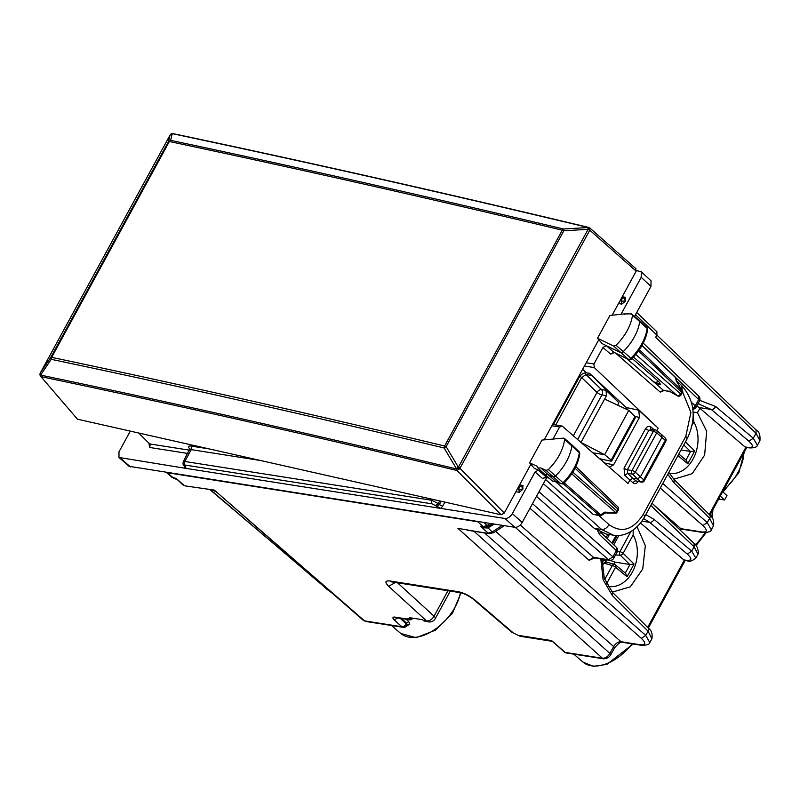 <?xml version="1.0" encoding="UTF-8"?>
<svg xmlns="http://www.w3.org/2000/svg" width="800" height="800" viewBox="0 0 800 800"><rect width="100%" height="100%" fill="white"/><g stroke="black" fill="none" stroke-linecap="round" stroke-linejoin="round"><path stroke-width="1.2" d="M720.27 496.11L724.57 499.99L718.66 499.07M722.68 491.69L726.98 495.57L724.57 499.99M611.64 591.48L613.32 591.82L630.32 586.82L642.72 568.97L645.34 545.72L637.08 526.8M693.11 412.03L697.47 412.72L699.9 408.27L696.85 405.86M673.2 478.58L674.88 478.92L692.23 473.65L704.64 455.08L706.67 431.32L697.47 412.72M696.52 406.46L697.99 406.69M411.52 617.98L410.95 619.03L409.38 617.65L422.52 619.71L423.34 620.43A6.59 4.88 -81.1 0 0 424.15 621L427.21 621.48A6.59 4.88 -81.1 0 0 428.37 621.86A6.59 4.88 -81.1 0 0 428.44 621.87M698.46 403.93L711.28 409.47L748.88 441.18C753.91 445.84 753.55 447.9 747.8 447.37L744.98 446.92L699.9 408.27M757.4 445.24L753.27 438.24L748.88 441.18M668.83 472.39L674.18 479.6L674.06 482.85L709.63 518.27L713.46 525.84L711.35 529.71M643.61 518.55L649.72 522.37A3.96 2.49 -49.8 0 0 654.12 519.43L691.71 551.14L695.84 558.14M647.66 627.4L684.26 560.28L640.5 523.03M600.8 558.9L603.12 579.74L612.5 595.75L612.62 592.5L648.19 627.92C651.51 630.34 652.75 633.95 651.89 638.75L648.07 631.18L645.76 635.41L641.32 638.32C646.28 643.11 645.88 645.25 640.12 644.73A3.96 2.93 98.9 0 0 641.27 645.28A3.96 2.93 98.9 0 0 641.28 645.28A3.96 2.93 98.9 0 0 641.33 645.28M649.8 642.58L645.76 635.41L520.3 524.99M603.65 658.82L602.47 658.25C605.33 658.36 607.81 656.75 609.89 653.43L610.69 654.87C609.18 657.39 606.83 658.71 603.65 658.82L566.36 652.97A3.96 2.93 98.9 0 1 565.19 652.4A3.96 2.35 131 0 1 564.38 652.04L551.61 640.58L565.19 652.4L602.47 658.25L457.94 528.36L489.35 533.67L467.18 530.19M484.48 532.91L613.63 646.57C615.74 643.27 618.21 641.66 621.02 641.73L622.18 642.28C620.93 641.53 618.35 643.44 614.43 648.02A3.96 1.16 -151.4 0 0 613.63 646.57L609.89 653.43L473.95 531.26M365.76 621.46L363.23 620.29L365.76 621.46L403.05 627.31A3.96 3.96 0 0 0 406.99 625.54L406.66 623.25L406.33 623.86A3.96 2.46 131.9 0 1 401.87 626.75L364.58 620.89L214.3 490.09L185.24 485.91L182.71 484.74L176.07 478.38L172.04 477.36L166.57 472.61M711.3 529.79L707.26 522.62L702.83 525.52C707.79 530.32 707.38 532.46 701.62 531.93A3.96 2.93 98.9 0 0 702.78 532.48L702.78 532.48A3.96 2.93 98.9 0 0 702.83 532.49M650.81 505.44L694.08 546.8L698 554.2L698.53 552.78C697.56 547.16 696.1 544.07 694.14 543.49L694.08 546.8L691.71 551.14L687.31 554.09C692.35 558.74 691.99 560.8 686.23 560.27L683.42 559.83M680.02 529.99L682.02 529.22L679.04 529.05M759.93 440.63L756 433.24L753.27 438.24L715.68 406.52A3.96 2.49 130.2 0 1 711.28 409.47L699.05 407.55M635.53 314.69L656.86 335.08L656.92 331.76M756.07 429.93L656.86 335.08L655.66 337.3L756 433.24L756.07 429.93C759.09 431.33 760.38 434.9 759.92 440.63M502.33 525.34L492.18 531.99L488.18 533.11L480.49 526.2L484.4 527.19A3.96 2.93 -81.1 0 1 484.34 527.18A3.96 2.93 -81.1 0 1 483.16 526.62L477.76 521.76L166.6 472.61M477.76 521.76L479.22 521.71M363.24 620.29L214.3 490.09L185.24 485.91M176.72 479.52L174.62 478.54L176.07 478.38L184.06 485.34L182.71 484.74M494.34 524.09L487.73 527.99L484.45 527.86L480.49 526.2L483.16 526.62L487.17 525.5L483.74 522.42M428.37 621.86L428.52 621.89A6.59 4.88 -81.1 0 1 426.56 620.94L423.34 620.43M520.12 636.27L551.42 641.19L551.61 640.58L518.16 635.33L520.12 636.27L511.95 632.35L518.16 635.33M412.74 618.17A3.96 2.93 -81.1 0 1 409.87 619.83A3.96 2.93 -81.1 0 1 408.69 619.26L394.64 617.06C392.53 616.99 392.37 617.91 394.15 619.81L401.87 626.75A3.96 2.93 98.9 0 0 403.05 627.31M408.69 619.26L407.89 618.55L410.95 619.03M406.32 626.33L409.81 624.07L408.65 621.44L406.2 619.26M409.81 624.07L407.18 625.09A3.96 1.16 28.6 0 0 406.33 623.86L400.15 618.31M600.2 532.23L599.68 534.7L597.73 530.9M691.57 402.46L695.31 405.75A3.96 2.47 131.4 0 1 692.75 408.3M643.23 343.13L698.76 396.23L698.7 399.54A3.96 1.16 28.6 0 1 699.5 400.98A3.96 3.96 0 0 0 698.74 396.21M600.97 532.57L616.39 547.31A3.96 2.43 133.7 0 1 616.32 550.61L612.93 556.83L608.49 559.74L593.54 557.39L589.11 560.3L529.98 508.26M536.48 496.35L608.49 559.74A3.96 2.93 -81.1 0 0 609.65 560.29L594.7 557.94A3.96 2.93 -81.1 0 1 593.54 557.39L532.49 503.66M594.7 557.94L589.11 560.3M488.71 526.13L492.32 523.77L488.71 526.13L484.31 527.18M484.45 527.86L484.4 527.19L488.73 526.12L487.17 525.5L490.3 523.45M504.35 525.66L493.73 532.62A3.96 1.25 -123.2 0 1 492.18 531.99L487.07 526.93M176.66 479.47L174.62 478.54A3.96 2.93 -81.1 0 1 174.57 478.53A3.96 2.93 -81.1 0 1 173.39 477.96L167.78 473.07M684.26 560.28L687.35 560.78L686.23 560.27M744.98 446.92L747.8 447.37M583.99 445.08L581.07 442.24L606.48 395.64L606.01 390.28L618.94 402.83L617.67 405.17M580.96 442.44L604.66 454.67L611.16 460.15L610.79 461.14L599.63 458.73M592.85 452.81L604.66 454.67L628.8 410.39L634.95 416.52L634.5 417.66M610.79 461.14L611.73 461.05M628.8 410.39L604.62 399.05M618.94 402.83L590.74 374.44M585.08 372.84L586.01 374.56L581.63 377.53L596.98 392.42L573.34 435.78M579.9 376.3L581.63 377.53L555.8 424.88M627.52 409.79L626.23 407.53L589.53 373.31L586.4 372.81C583.56 372.72 581.1 374.34 579 377.66L553.45 424.51M540.96 468.03L547.85 474.52L552.95 476.86A2.64 1.6 -47.9 0 0 555.49 475.98A39.55 23.95 -47.9 0 0 571.86 445.72A2.64 1.6 -47.9 0 0 571.53 444.55A2.64 1.6 -47.9 0 0 571.5 444.52L564.35 438.35L563.5 438.12L564.68 439.46C563.08 450.06 557.65 460.1 548.4 469.56L546.06 470.37L540.96 468.03L537.85 467.9L537.22 466.31L529.59 462.81L542 440.05L563.5 438.12M542.04 471.85L534.23 468.26L529.59 462.81M632.54 315.25L631.38 313.89L624.36 313.92L609.92 315.49L597.52 338.25L613.68 346.09L616.02 345.31C625.32 335.91 630.83 325.89 632.54 315.25L639.71 321.51A39.55 23.95 132.1 0 1 623.1 351.74A2.64 1.6 132.1 0 1 620.57 352.59L602.17 343.65L597.52 338.25M646.86 327.37A2.41 1.46 132.1 0 1 647.15 328.46L646.86 327.37L639.39 320.32A2.64 1.6 132.1 0 0 639.36 320.29L631.38 313.89M639.39 320.32A2.64 1.6 132.1 0 1 639.71 321.51L647.15 328.46A39.33 23.82 132.1 0 1 630.64 358.51A2.41 1.46 132.1 0 1 628.32 359.28L613.68 346.09M601.87 460.69L602.58 459.37M545.63 479.56L601.64 529.49L613.33 535.16L606.12 534.03L594.26 528.33L543.38 483.7M190.78 449.76L189.88 448.69L183.26 461.78L184.79 461.47L191.24 449.64L260.78 460.56M189.71 449.95L191.24 449.64A2.64 1.95 98.9 0 0 190.92 446.04L209.09 448.9M546.44 477.07L542.7 478.63L545.98 476.8L538.31 470.14L535.05 471.99L512.34 513.64C510.25 516.96 507.78 518.57 504.94 518.48L184.38 468.13L185.89 467.19L184.28 465.93L184.87 466.21L185.11 465.07L432.06 503.85A2.64 1.95 -81.1 0 1 431.74 500.26L438.28 503.61L439.74 500.94M436.38 506.53L439.34 504.59L442.62 506.25L440.91 508.42L432.06 503.85M138.68 433.01L150.65 444.87M189.58 450.19L150.18 444.01L149.78 447.49L187.8 453.46M563.65 482.77L563.02 482.75A39.33 23.82 -47.9 0 0 579.3 452.67L579.77 453.76C578.2 464.23 572.9 474.09 563.86 483.33L562.75 483.96L560.7 483.56A2.41 1.46 -47.9 0 0 563.02 482.75L548.4 469.56M564.68 439.46L579.3 452.67A2.41 1.46 -47.9 0 0 579 451.6L571.53 444.55M561.09 483.81L555.6 481.22L547.85 474.52L544.8 474.45L537.85 467.9M628.72 359.54L614.25 352.52A2.64 2.07 -64.1 0 1 613.9 352.28L606.23 345.63L602.95 347.46L593.95 363.97L586.22 362.75M647.63 329.56C645.95 340.06 640.57 349.89 631.49 359.07L628.68 359.52L613.9 352.28L610.6 354.11L614.34 352.55M631.29 358.51L616.02 345.31M636.41 270.56L641.26 271.76L641.2 277.32L621.27 313.85M641.27 271.77L651.04 280.84L650.96 286.39L634.68 316.25M622.2 296.77L625.57 297.3L623.24 297.97A2.64 1.95 98.9 0 0 621.54 301.1L619.97 300.85M625.27 301.29L621.85 304.11L621.54 301.1A2.64 0.56 174 0 0 625.22 300.78L625.57 297.3M618.48 303.58L621.85 304.11M656.82 430.65L658.18 428.16L594.26 367.56L593.95 363.97M661.51 434.69L662.06 437.18L640.33 477.03L637.37 478.97L632.77 478.24L629.81 480.18L628 483.5L562.31 426.15L559.59 426.98L553 439.06M519.59 484.94L522.97 485.47L519.07 485.89M515.88 491.75L519.25 492.28L522.67 489.46L522.97 485.47M562.31 426.15L552.61 424.38M504.94 518.48L514.84 527.31C517.68 527.4 520.15 525.78 522.24 522.46L546.87 477.28M514.84 527.31L129.07 466.31M185.12 465.8L184.38 468.13L118.97 457.46L118.99 451.85L130.29 431.12M653.7 381.87L663.23 390.19A2.64 1.95 98.9 0 0 664 390.56L660.26 392.12L663.23 390.19L669.8 391.47M643.41 480.96L643.71 479.86A2.64 1.64 129.9 0 1 640.79 481.83L632.29 474.08L627.69 473.36L624.71 475.27L633.06 482.9A2.64 1.64 129.9 0 1 635.97 480.93L641.46 482.16A2.64 1.86 -79.4 0 1 640.79 481.83L635.97 480.93L632.77 478.24L627.69 473.36L627.34 469.78L648.79 430.43L651.56 429.59M575.82 466.65L617.81 506.8A2.64 2.64 0 0 1 618.3 509.96L617.76 509L616.39 513.19L605.17 512.98M633.5 357L677.46 395.86A2.64 2.64 0 0 0 681.08 394.82L680.55 393.86A2.64 1.64 131.4 0 1 677.59 395.8L669.43 391.16M635.76 354.44L680.55 393.86L681.54 392.04L682.73 391.57L681.08 394.82M674.62 376.73L675.51 377.58A2.64 1.93 -12.4 0 1 675.96 378.35A2.64 2.64 0 0 0 675.2 377.01L642.06 345.32M676.66 381.53L682.73 391.57M599.83 515.67L593.14 514.37L599.06 515.3A2.64 1.95 98.9 0 0 599.83 515.67A2.64 2.64 0 0 0 601.68 515.27A2.64 0.83 -123.2 0 1 600.66 514.85L604.84 512.12L616.67 512.72M563.24 483.77L599.06 515.3L600.66 514.85L564.32 482.87M549.26 478.31L545.98 476.8A2.64 2.06 114.7 0 0 546.36 477.05L549.44 478.46M555.79 481.9L593.14 514.37M653.45 381.67L660.68 384.73L658.82 381.64L632.08 358.48M557.04 481.43L552.55 481.15L555.59 481.21L560.7 483.56L546.06 470.37M655.08 382.41L658.82 381.64M604.45 462.94L613.61 464.86L609.29 467.16M613.61 464.86L639.48 417.41L638.76 410.2L658.18 428.16M624.71 475.27L624.05 468.12L645.51 428.78C647.11 426.31 648.93 425.75 650.98 427.08A2.64 1.59 -50.7 0 0 650.93 429.26M644.26 480.83L665.81 441.32A2.64 0.77 -151.4 0 0 665.26 440.34L643.71 479.86L635.28 472.17A2.64 0.77 -151.4 0 0 632 470.51A2.64 1.95 98.9 0 0 632.29 474.08A2.64 1.53 -46.1 0 0 635.28 472.17L656.73 432.82L653.45 431.17A2.64 1.95 -81.1 0 1 655.42 429.97A2.64 2.64 0 0 1 656.68 430.53A2.64 1.59 -50.7 0 1 656.73 432.82L665.26 440.34A2.64 1.59 -45.4 0 0 665.35 438.18A2.64 2.64 0 0 1 665.8 441.33M665.35 438.18L662.04 434.92M519.25 492.28L518.93 489.27A2.64 1.95 -81.1 0 1 520.64 486.14A2.64 1.65 74 0 1 522.61 488.95A2.64 0.56 -6 0 1 518.93 489.27L517.37 489.02M170.98 134.13A2.64 1.91 -109.8 0 1 171.47 133.84L171.47 133.84A2.64 1.91 -109.8 0 1 172.22 133.78L170.61 140.35C299.14 167.59 430.11 197.14 563.52 229.01L587.8 227.55L588.1 229.33A2.64 0.77 28.6 0 1 589.68 230.41L589.29 227.75A2.64 1.71 103.5 0 0 588.73 227.43L588.73 227.43A2.64 1.71 103.5 0 0 588.06 227.48C446.78 193.62 308.25 162.36 172.45 133.7L170.08 135.01A2.64 0.77 -151.4 0 0 170.05 135.06A2.64 0.77 -151.4 0 0 170.02 135.12M40.63 373.7L40.79 374.82L51.21 359.33C179.85 386.36 310.82 415.91 444.12 447.98L456.37 468.59L458.38 467.23A2.64 0.77 28.6 0 1 459.96 468.32L589.68 230.41L588.06 227.48A2.64 1.74 -106.8 0 1 589.94 230.33L636.16 271.16L612.08 315.33M504.28 513.02L459.96 468.32A2.64 0.65 -4.4 0 1 456.37 468.59L459.99 468.66L456.93 470.5A2.64 1.71 -76.4 0 1 456.4 468.93C315.26 434.85 176.72 403.59 40.79 375.15L41.4 376.74C177.3 405.17 315.81 436.42 456.93 470.5L501.16 514.8L504.28 513.02L530.85 464.29M40.51 376.12L77.46 419.19L40.63 376.27A2.64 2.64 0 0 1 40 374.57A2.64 0.82 -0.2 0 0 40.79 375.15L40.36 372.91A2.64 0.77 -151.4 0 0 40.32 372.96A2.64 0.77 -151.4 0 0 40.29 373.09M171.58 133.8L172.45 133.7A2.64 1.81 101.9 0 1 173.13 133.66A2.64 2.64 0 0 0 171.69 133.76L171.47 133.84A2.64 2.64 0 0 0 170.05 135.06L40.32 372.96A2.64 2.64 0 0 0 40 374.23L40 374.57A2.64 0.82 -0.2 0 1 40.06 374.4M444.12 447.98L446.13 446.63L458.38 467.23L588.1 229.33L563.83 230.78A2.64 0.77 -151.4 0 0 562.29 230.18L444.59 446.02A2.64 1.71 -76.5 0 0 444.12 447.98M563.52 229.01L563.83 230.78L446.13 446.63A2.64 0.77 -151.4 0 0 444.59 446.02C311.28 413.95 180.3 384.39 51.65 357.36A2.64 0.77 28.6 0 0 50.77 357.42L40.36 372.91L170.08 135.01L168.47 141.58L170.61 140.35A2.64 1.8 102 0 0 169.35 141.51C297.88 168.75 428.86 198.31 562.29 230.18L563.52 229.01M51.21 359.33L50.77 357.42L168.47 141.58A2.64 0.77 -151.4 0 1 169.35 141.51L51.65 357.36A2.64 1.8 -78.1 0 0 51.21 359.33M544.17 439.86L598.78 339.71M501.16 514.8L77.46 419.19M635.45 268.52L636.16 271.16M685.97 460.02L690.62 451.49L694.76 450.99L687.79 463.77L686.27 460.27L678.82 454.08M681.07 449.95L690.63 451.48M692.14 425.07L693.85 421.93L693.18 415.5M610.09 560.33L614.83 562.09L613.7 564.17M603.47 560.49L603.81 559.91L606.28 561.96M618.89 535.4L613.76 544.8M602.05 566.28L603.82 563.03L606.53 562.17M625.29 573.06L629.94 564.53L634.07 564.03L627.1 576.81L625.58 573.31L615.5 564.93A2.64 1.62 129.7 0 0 615.12 564.73A2.64 1.97 106.6 0 0 614.57 564.43L606 561.88M614.54 564.42A2.64 1.97 106.6 0 0 612.31 565.56A2.64 0.77 28.6 0 1 615.57 567.24A2.64 1.62 129.7 0 0 615.5 564.93A2.64 2.64 0 0 0 614.51 564.42M614.83 562.09L629.94 564.52M617.37 551.5L619.89 551.66A2.64 1.84 93.6 0 0 620.29 555.24A2.64 1.57 -45.6 0 0 623.15 553.34L633.16 534.97L633.15 530.07M461 592.81L452.48 613.21L435.54 630.15L416.11 637.72L400.72 633.43A40.92 24.78 -47.9 0 0 434.82 629.52A40.92 24.78 -47.9 0 0 460.37 592.68M743.86 452.86A40.92 24.78 132.1 0 1 723.4 490.37M712.47 510.42A40.92 24.78 132.1 0 1 711.61 517.07M705.01 532.69A40.92 24.78 132.1 0 1 695.4 544.78M633.15 644L606.85 664.39L593.4 666.34L582.95 662.06A40.92 24.78 -47.9 0 0 632.04 643.82M674.06 482.85L667.8 474.29M699.78 400.34L715.68 406.52M662.79 483.47L707.26 522.62L709.63 518.27A3.96 2.4 -45.1 0 0 709.75 515.02L674.18 479.6M641.91 521.14L649.72 522.37L687.31 554.09M606.22 537.58L607.86 534.31M645.81 514.62L654.12 519.43M612.5 595.75L648.07 631.18A3.96 2.4 134.9 0 0 648.19 627.92M495.64 531.37L621.02 641.73L640.12 644.73M210.1 489.81L330.1 591.46M652.94 504.1L680.86 528.67L701.62 531.93M210.58 489.89L326.7 588.9M504.19 525.76L504.19 525.76A3.96 1.25 -123.2 0 1 503.04 525.45M515.24 527.35L641.32 638.32M447.94 590.73L434.06 616.19A6.59 4.18 132.4 0 1 426.56 620.94L388.62 586.27L395.52 582.49M450.29 591.1L435.33 618.53A6.59 1.93 -151.4 0 0 434.06 616.19L397.53 582.81M388.62 586.27C384.66 582.29 385.06 580.52 389.81 580.96L458.28 591.71C463.88 592.9 469.32 595.59 474.6 599.78L513.26 632.91M474.6 599.78A6.59 3.84 130.6 0 1 473.29 599.22L473.29 599.22A6.59 3.84 130.6 0 1 473.25 599.18M458.28 591.71L460.24 592.66C464.4 593.56 468.75 595.75 473.3 599.22L511.95 632.35M389.81 580.96A6.59 4.88 98.9 0 0 391.77 581.9L460.24 592.66M394.15 619.81L397.84 617.94M394.64 617.06L395.77 617.62M408.65 621.44L406.66 623.25L401.35 618.49M660.28 488.08L702.83 525.52M675.52 377.38L698.7 399.54L695.31 405.75A3.96 1.16 -151.4 0 1 696.11 407.2L699.5 400.98M599.68 534.7L616.32 550.61A3.96 1.16 -151.4 0 1 617.12 552.06L613.74 558.27A3.96 1.16 28.6 0 0 612.93 556.83L538.99 491.75M490.29 526.74L488.73 526.12M709.23 514.49L745.82 447.38M577.61 439.51L601.92 394.92A3.96 2.93 98.9 0 0 601.47 389.57L606.01 390.28M591.4 375.4L586.01 374.56L601.47 389.57A3.96 2.33 -45.9 0 0 596.98 392.42A3.96 1.16 28.6 0 0 601.92 394.92L606.48 395.64M634.95 416.52L611.16 460.15M598.79 515.5L609.04 524.64C606.97 527.98 604.5 529.6 601.64 529.49L594.26 528.33M609.04 524.64C621.62 533.47 633.02 530.04 643.24 514.37L685.81 436.31L687.18 438.74C696.65 418.56 694.87 400.88 681.85 385.69L682.13 390.55M685.81 436.31L690.9 412.44L682.6 392.04M643.24 514.37A6.59 1.93 28.6 0 1 644.62 516.8A6.59 1.93 28.6 0 1 644.59 516.84M432.28 499.26L431.74 500.26L184.79 461.47A2.64 1.95 -81.1 0 0 185.11 465.07M190.19 449.47C187.79 446.94 188.03 445.79 190.92 446.04M441.16 501.26L439.34 504.59L438.28 503.61L435.32 505.55M185.89 467.19L184.87 466.21M442.62 506.25L444.89 502.1M148.71 442.6L149.78 447.49M578.4 377.1L579 377.66M582.63 369.33L586.4 372.81M535.05 471.99L542.7 478.63M602.95 347.46L610.6 354.11M641.2 277.32L650.96 286.39M594.26 367.56L584.44 366.02M559.59 426.98L551.85 425.77M512.34 513.64L522.24 522.46M120.35 458.08L130.44 466.93M664 390.56L669.72 391.45M615.71 353.22L660.26 392.12M633.06 482.9C635.06 484.22 636.85 483.65 638.45 481.19M617.81 506.8A2.64 1.62 133.7 0 1 617.76 509L575.06 468.17M641.96 345.5L675.51 377.58L676.28 381.09M616.77 510.83L572.81 472.14M615.41 512.32L571.7 473.85M681.54 392.04L638.51 350.89M681.89 390.4L639.33 349.71M634.87 416.43L639.48 417.41M626.23 407.53L638.76 410.2M654.31 429.79L650.98 427.08M624.05 468.12A2.64 0.77 28.6 0 0 627.34 469.78L632 470.51L653.45 431.17L648.79 430.43L645.51 428.78M621.68 297.72L623.24 297.97A2.64 1.65 -106 0 1 625.22 300.78L625.61 300.66M523.01 488.83L522.67 489.46M687.79 463.77L677.98 455.62M690.44 451.46L683.79 444.95M694.76 450.99L685.46 441.89M669.41 473.39A31.64 23.42 98.9 0 0 697.74 444.21A31.64 23.42 98.9 0 0 693.85 421.93M606.44 559.78L605.57 561.37M603.82 563.03L612.31 565.56L604.7 579.51M627.1 576.81L615.57 567.24L606.52 583.84M615.55 554.94L620.29 555.24L629.75 564.5M630.84 531.57L619.89 551.66A2.64 0.77 28.6 0 1 623.15 553.34L634.07 564.03M601.95 561.25L603.04 559.25M611.9 543.01L616.03 535.44M607.83 586.26A31.64 23.42 98.9 0 0 637.05 557.25A31.64 23.42 98.9 0 0 633.16 534.97M744.33 451.99L738.83 472.8L723.01 491.98M712.94 509.55L712.16 517.81M706.14 532.66L696.06 545.54M748.91 447.88C754.2 448.09 757.06 447.16 757.48 445.11L759.95 440.58M699.8 404.09L697.92 403.89M709.75 515.02C713.08 517.47 714.32 521.08 713.46 525.84M698.03 554.15L695.92 558.01C692.03 561.11 689.17 562.03 687.35 560.78M609.34 534.54L607.24 538.56M602.05 559.09L604.27 578.23L612.62 592.5M651.9 638.75L649.85 642.5M614.43 648.02L610.69 654.87M622.18 642.28L641.28 645.28M641.27 645.28C646.87 645.3 649.74 644.36 649.87 642.45M325.91 588.55L331.05 592.28M682.02 529.22L702.78 532.48C708.37 532.51 711.24 531.57 711.38 529.66M214.89 491.18L212.91 490.25M493.73 532.62L489.35 533.67M636.74 312.47L656.93 331.78M428.54 621.89A6.59 6.59 0 0 0 435.34 618.52M551.43 641.19L552.48 641.68M409.87 619.83L395.82 617.63M564.37 652.03A3.96 3.96 0 0 0 566.36 652.97M582.95 662.06L573.77 654.13M400.72 633.43L391.54 625.51M406.99 625.53L406.06 625.85M652.02 503.22L694.14 543.49M692.87 409.25A3.96 3.96 0 0 0 696.11 407.2M609.65 560.29A3.96 3.96 0 0 0 613.74 558.27M617.12 552.06A3.96 3.96 0 0 0 616.37 547.29M174.68 478.55L172.04 477.36M648.32 628.06L685.19 560.44M709.89 515.15L746.75 447.54M635.47 417.52L611.72 461.07M613.33 535.16C622.39 537.18 636.06 532.05 644.61 516.8L687.18 438.74M184.28 465.93C183.1 465.4 182.77 464.02 183.27 461.77M579.77 453.76L578.99 451.6M118.98 457.47L129.08 466.32M669.66 391.42L677.46 395.86M618.3 509.96L616.61 513.06M675.96 378.35L676.63 381.44M676.59 381.36L682.77 391.62M601.68 515.27L605.18 512.98M676.47 380.69L681.85 385.7M552.54 481.14L544.8 474.45M624.88 314.37L624.36 313.92M626.83 358.62L653.44 381.68M658.78 384.45L654.06 382.09M641.46 482.16A2.64 2.64 0 0 0 644.27 480.81M662.02 434.91L656.68 430.53M650.8 429.24L655.42 429.97M636.04 268.8L589.86 228.02A2.64 2.64 0 0 0 588.73 227.43C447.46 193.58 308.93 162.32 173.13 133.66M601.94 563.3L604.06 559.41M612.62 543.71L617.12 535.46"/></g></svg>
